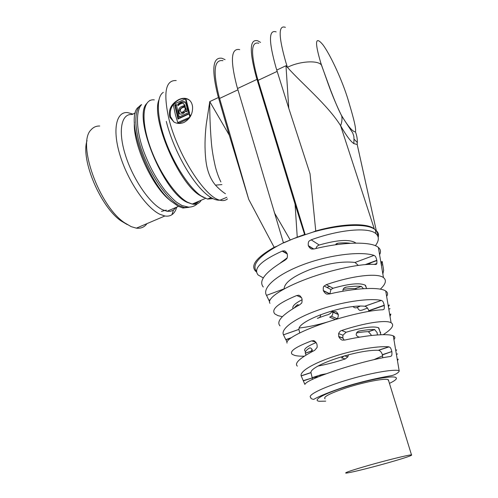 <?xml version="1.0" encoding="UTF-8"?>
<svg xmlns="http://www.w3.org/2000/svg" width="498" height="498" viewBox="0 0 498 498"><rect width="100%" height="100%" fill="white"/><g stroke="black" fill="none" stroke-linecap="round" stroke-linejoin="round"><path stroke-width="0.75" d="M194.152 203.234L197.781 201.684M225.457 193.747C222.407 191.836 219.07 188.966 215.453 185.138C210.069 178.714 206.826 170.055 205.736 159.173C204.641 148.641 204.803 137.143 206.216 124.668L209.758 101.592C209.67 114.64 210.2 128.142 211.339 142.098C211.93 149.537 213.312 157.897 215.472 167.185C216.985 172.794 218.79 177.711 220.882 181.926M225.09 59.642L221.94 58.278C212.808 56.803 211.389 68.985 217.676 94.825L229.273 135.151L248.714 199.356L218.871 95.859C212.802 70.971 214.171 59.243 222.973 60.669M192.545 106.684C192.919 113.6 190.118 118.823 184.154 122.359C180.55 123.896 177.17 123.797 174.02 122.066L169.918 117.36C168.131 109.871 171.057 103.958 178.682 99.619C182.698 97.782 186.152 97.857 189.035 99.843C191.008 101.38 192.178 103.659 192.545 106.684M221.909 184.584L215.453 185.138M229.273 135.151L209.758 101.592L218.423 97.515M189.445 100.185C186.302 98.174 182.791 98.038 178.906 99.787C172.233 103.733 169.413 109.33 170.459 116.569L173.727 121.886M248.714 199.356L274.149 247.301C256.763 257.236 250.482 265.11 255.318 270.912L256.545 271.983M274.149 247.301L277.181 246.112C258.462 256.663 251.565 265.079 256.489 271.36M189.589 113.233L188.63 112.504L179.143 116.962L180.12 117.677L189.589 113.233L186.115 99.668L185.399 98.953L173.958 104.107L173.379 105.059L175.408 114.77L177.755 122.564L189.315 117.466L189.782 116.414L189.035 113.911L178.016 119.078L174.754 105.053L175.371 105.514L176.385 105.028M178.695 118.761L175.371 105.514M190.41 116.439L189.943 114.596L189.035 113.911M178.44 123.056L179.112 123.118L188.985 118.505M283.623 242.9L293.72 238.573L283.424 242.787L277.181 246.112M283.424 242.787L236.755 85.824C230.138 59.891 231.122 47.82 239.7 49.619M186.115 99.668L185.573 99.245L188.63 112.504M179.143 116.962L176.267 104.337L174.754 105.053M379.588 254.659C381.126 251.851 380.721 249.448 378.374 247.462L378.293 247.394C371.539 241.362 343.371 241.679 314.244 248.938L314.219 248.944C312.52 248.695 311.15 250.432 308.387 245.85L308.306 245.62C307.82 240.092 310.005 240.982 311.182 239.818C340.053 229.323 368.937 226.976 375.978 233.718L376.058 233.792C379.277 236.799 379.053 240.777 375.392 245.732M368.402 264.388L371.128 262.676M386.635 296.354C388.11 294.194 387.811 292.413 385.732 291.013L385.657 290.969C379.781 286.811 355.385 287.888 329.39 293.994C327.647 293.714 326.277 295.519 323.401 290.776L323.327 290.546C323.096 287.72 323.389 286.219 324.21 286.051L326.258 284.682C352.123 275.674 377.241 272.773 383.385 277.529L383.46 277.579C386.809 280.225 385.757 284.084 380.316 289.164M357.452 307.353L357.552 307.752C359.668 311.748 360.714 310.042 362.009 310.179L367.468 308.057M393.937 339.561C395.337 337.986 395.132 336.76 393.314 335.889L393.252 335.857C388.241 333.33 367.592 334.967 344.884 340.034C343.097 339.717 341.721 341.572 338.758 336.685L338.628 333.598C339.412 331.811 340.427 330.784 341.684 330.516C364.411 322.903 385.757 319.666 391.023 322.679L391.086 322.716C394.659 325.038 392.032 329.029 383.211 334.681M318.16 366.036C326.414 364.499 335.447 362.139 345.251 358.952L347.859 356.836L348.407 354.788M304.234 356.195C300.238 356.257 297.107 356.008 294.853 355.46L292.276 354.383C289.07 351.445 295.519 346.944 311.636 340.875C313.061 341.205 313.858 338.926 316.828 343.937L316.909 344.174C317.263 346.241 317.257 347.417 316.89 347.71L314.73 350.287C299.952 357.925 294.15 363.216 297.343 366.148M299.323 328.008C307.795 327.055 317.307 325.02 327.852 321.895M335.179 319.579L336.947 318.602C337.818 318.415 338.267 317.058 338.291 314.531L338.242 314.331C335.963 310.198 334.812 311.953 333.374 311.661L331.954 311.991M282.36 316.678L277.921 315.614L274.877 313.945C270.769 309.451 278.052 303.313 296.727 295.519C298.121 295.75 299.037 293.602 301.85 298.377L301.925 298.613C302.224 301.645 301.962 303.288 301.147 303.531L299.752 304.739C282.497 314.369 275.917 321.415 280.007 325.86M263.286 277.928L258.101 274.952C252.996 268.696 261.014 260.747 282.148 251.117L282.515 250.986C283.804 251.26 284.707 249.423 287.197 253.787L287.271 254.017C287.925 259.408 286.057 258.873 285.105 260.137C265.484 271.871 258.213 280.822 263.286 287.004M260.566 42.392L257.752 40.817C249.741 38.688 249.212 50.64 256.171 76.667L295.077 204.236L297.244 237.191L293.72 238.573L312.62 232.211C341.236 223.932 368.464 223.291 375.324 229.871L375.411 229.945C377.21 231.564 377.951 233.475 377.615 235.691M382.85 273.95L383.653 270.314L382.196 261.5L381.225 264.357M390.034 316.491L390.837 314.126L389.704 314.518M388.801 309.177L390.065 308.741L388.764 308.947M388.172 305.455L389.349 305.044L388.403 306.824M395.736 350.212L396.657 349.913L395.842 350.841M382.757 357.601L382.084 357.875M318.614 376.675L312.196 377.752M397.485 360.583L398.17 359.276L397.311 359.55M290.452 338.229L285.877 339.829L283.474 334.812C280.405 329.078 294.455 318.571 317.456 310.372C340.371 302.137 368.42 297.785 381.331 300.394L381.4 300.412C382.271 301.315 382.781 299.833 384.238 305.237L384.282 305.473C384.587 310.59 383.516 309.102 382.844 309.787C370.63 309.968 344.112 316.099 321.932 323.905C299.678 331.699 285.254 339.817 287.035 343.078M391.889 351.793C392.181 357.184 391.048 355.697 390.314 356.512C379.165 357.888 356.468 363.646 337.171 369.989C316.585 376.936 305.828 381.742 304.882 384.419L301.159 375.816C299.709 371.583 312.738 363.559 332.826 356.842C352.845 350.119 376.986 345.805 388.77 346.82L389.025 346.863C389.903 347.797 390.376 346.166 391.851 351.551L382.439 354.9L382.732 357.751M269.505 301.539L266.53 295.376C261.767 287.993 276.49 274.759 302.342 264.942C328.089 255.063 360.147 250.892 374.042 255.387C374.882 256.277 375.436 255.044 376.83 260.329L376.868 260.554C377.179 265.409 376.158 263.934 375.523 264.494C362.283 263.156 331.992 269.455 307.023 278.805C281.955 288.137 266.586 298.669 269.941 303.332M290.209 239.955L274.354 212.683M178.826 113.158C177.78 108.969 179.654 106.491 184.441 105.713L185.399 106.41L184.465 105.694L183.644 103.615C181.838 103.086 179.94 103.796 177.942 105.75L177.686 104.387C180.189 101.99 182.629 101.187 185.013 101.984C186.071 103.982 186.825 106.379 187.267 109.174L187.752 111.035L186.264 111.739L185.692 110.631C184.123 113.563 182.056 114.621 179.479 113.799L178.826 113.158M315.962 248.521C316.392 246.778 317.487 245.607 319.243 245.022C337.264 239.874 349.328 239.115 355.429 242.744L355.871 243.111M329.85 293.888L330.94 289.512L333.075 288.249C349.216 283.673 359.923 282.646 365.196 285.173L366.646 288.523M353.082 306.619C354.209 307.801 355.46 308.131 356.829 307.608L360.185 306.133M344.118 340.146L342.861 337.949L342.941 335.191L346.147 332.234C362.55 327.454 373.307 325.947 378.424 327.721L379.625 330.56M345.251 358.952L341.609 357.919L344.193 355.927M305.38 351.414C302.877 349.521 306.469 346.571 316.143 342.562M335.353 319.517L329.695 317.17L331.382 316.255C332.639 315.103 333.069 313.709 332.676 312.072L338.291 314.531M338.242 314.331L332.614 311.866L332.384 311.262M292.992 308.598C291.977 306.276 295.034 303.313 302.168 299.721M280.393 262.925L287.022 258.001M378.2 237.253C378.966 234.701 378.337 232.522 376.314 230.717L357.203 144.476L353.848 143.623C350.455 141.276 346.042 135.3 340.607 125.701L374.347 229.03C367.866 222.818 342.655 223.272 315.757 230.985L312.62 232.211M374.347 229.03L376.276 230.686M329.726 286.493L326.837 287.402M382.663 355.765L374.042 359.606M326.115 373.805L321.222 374.695L319.529 376.307M295.077 204.236L304.645 234.651M304.452 234.533L297.244 237.191M299.721 332.925L298.931 329.371C297.692 320.662 344.124 304.029 364.729 306.233L364.822 306.239C366.553 306.619 367.866 308.088 368.763 310.646L368.956 311.325M312.607 379.246L312.252 377.951L303.425 380.846M303.332 380.628L312.252 377.951M312.19 377.721L310.951 372.572C310.148 365.389 357.732 349.391 378.299 350.287L378.605 350.312C380.254 350.716 381.512 352.173 382.371 354.669L382.439 354.9M284.121 288.952L284.109 288.84C284.402 282.789 292.917 276.402 309.669 269.679C327.398 263.405 342.524 260.996 355.037 262.452L358.23 265.359M305.125 234.496L257.267 77.769C250.556 52.707 251.067 41.203 258.792 43.251M179.921 114.03C177.207 110.749 181.951 106.292 185.356 106.429M185.399 106.41L183.781 103.74M178.465 105.315L177.686 104.387M185.399 102.358C183.027 101.741 180.681 102.588 178.359 104.897M186.806 111.484L185.735 110.606M350.337 243.292C347.025 242.775 342.917 242.731 338.024 243.155L335.241 244.835M344.504 287.819L346.477 287.103C344.249 287.371 343.066 288.61 342.923 290.813L343.091 291.206M346.477 287.103C352.584 286.219 357.514 285.989 361.268 286.406L355.261 288.622L356.468 289.294M363.459 288.684L361.355 286.425M377.322 334.949L377.154 332.676L374.608 329.552C370.873 329.415 365.924 329.869 359.749 330.921C357.496 331.245 356.307 332.552 356.176 334.849C357.01 336.299 358.236 337.059 359.861 337.127M380.186 332.365L380.64 332.216L380.385 333.006M388.745 381.107L387.923 379.544C383.858 378.268 363.795 382.184 346.757 387.687C330.056 393.271 322.829 396.981 325.07 398.817M312.302 351.526L312.24 349.814C311.182 347.971 310.111 347.455 309.028 348.264C306.133 350.287 304.901 351.905 305.342 353.119L306.033 355.055M294.281 307.814L296.926 305.075L299.161 305.05M320.606 314.643L320.668 314.817C320.519 316.865 319.405 318.029 317.319 318.315L326.165 315.19C329.06 314.68 331.158 313.198 332.446 310.752M357.315 142.546L354.072 139.116M315.757 230.985L310.03 173.715L288.778 108.315L285.976 65.736L276.764 70.069L288.778 108.315M285.976 65.736L287.433 67.342C301.103 82.898 327.995 105.246 340.607 125.701C341.914 122.247 342.294 119.034 341.746 116.071L341.678 115.741C348.052 126.399 352.64 131.789 355.454 131.908C357.041 135.948 357.62 140.137 357.19 144.482L376.314 230.717M186.32 110.021L185.76 107.836L184.783 107.082L185.3 109.249L186.32 110.021L185.916 110.743M184.951 111.957L181.857 112.865L180.93 112.168C182.305 112.436 183.513 111.863 184.553 110.45L185.3 109.249M355.261 288.622L355.167 288.61C351.937 288.404 347.884 288.684 343.022 289.438M371.253 335.515L371.066 334.737L368.358 331.674C365.215 331.687 361.262 332.11 356.493 332.95M347.056 472.988L345.942 473.1C344.087 472.845 351.874 470.218 369.304 465.2C387.052 460.158 407.451 455.141 411.149 454.879L411.491 454.855C413.153 455.209 405.104 457.923 387.338 462.997C370.973 467.622 352.211 472.291 347.056 472.988M311.462 351.968L311.256 351.109L312.084 349.403M276.104 31.872C268.677 29.407 268.621 41.228 275.929 67.342L276.764 70.069M355.454 131.908C356.574 127.805 351.638 111.714 347.648 98.249L348.961 102.532M285.391 27.346C278.27 24.701 278.45 36.46 285.939 62.623L287.433 67.342C299.503 61.092 318.322 59.972 321.484 65.151L330.442 89.684C332.838 95.853 337.831 108.9 341.678 115.741M184.783 107.082C180.973 107.643 179.654 109.317 180.818 112.106M213.113 198.64L207.542 199.063L201.124 195.951C189.495 188.088 174.101 164.714 165.392 140.685C156.633 116.644 156.16 96.475 163.344 92.354M158.856 100.067C151.05 118.841 178.608 182.834 199.524 195.191L203.62 197.488M208.855 198.503L211.407 197.756M127.27 224.592L121.238 221.031C100.814 207.417 80.452 159.79 87.038 140.604M99.737 126.019C96.326 125.907 93.499 127.115 91.252 129.642C76.48 142.665 98.984 205.998 124.587 222.78L131.198 226.658L136.365 228.152C140.928 228.675 144.464 227.169 146.978 223.627M176.753 207.112C175.763 210.654 174.151 213.188 171.903 214.719C169.961 216.008 167.621 216.431 164.888 215.983L159.976 214.327C146.574 208.077 128.366 181.994 120.298 156.123C112.106 130.221 116.015 111.434 127.532 112.579L132.978 114.067M176.111 207.392L173.435 210.162L170.503 211.314L167.035 211.276L162.329 209.658C149.836 203.657 132.922 179.193 125.396 155.059C117.771 130.893 121.325 113.37 132.051 114.515L135.288 112.953M171.542 201.584L168.542 199.125C151.243 184.671 132.53 142.721 134.416 122.072M141.345 104.723L137.286 108.134C125.963 121.375 147.856 182.2 170.939 201.055L178.216 206.265L182.934 208.027L188.923 207.33M189.172 207.243L184.198 207.485L179.485 205.724C167.726 199.679 151.716 177.338 142.783 153.372C133.788 129.399 133.688 108.732 141.575 104.586M166.326 210.106L161.439 211.426M227.449 198.895C225.526 200.557 223.042 200.987 220.004 200.19C205.301 197.787 177.051 153.982 168.673 117.945C163.207 92.354 165.722 79.892 176.217 80.57M219.593 98.43L237.919 89.827M190.23 116.75L189.782 116.414M179.112 123.118L178.371 122.583M399.191 370.668L399.159 370.811C399.608 371.664 395.736 375.193 389.828 375.946C378.791 377.801 361.486 381.624 345.344 386.666C329.296 392.1 318.751 396.346 313.715 399.402C311.437 398.948 310.491 398.338 310.87 397.585C306.743 395.493 321.826 387.774 345.351 380.559C368.813 373.326 393.75 368.837 399.135 370.655L393.314 335.889M256.98 79.381L237.534 88.526M319.243 245.022L311.182 239.818M333.075 288.249L326.258 284.682M357.066 307.509L357.552 307.752M346.147 332.234L341.684 330.516M325.717 401.139L319.399 401.282C312.022 400.573 323.028 394.074 344.373 387.263C365.625 380.428 390.108 375.679 395.207 377.235C397.958 378.156 396.035 380.204 389.448 383.379M315.869 342.201L311.636 340.875M332.396 311.225L333.374 311.661M301.545 297.642L296.727 295.519M287.253 253.949L282.148 251.117M381.362 265.16L382.713 264.668M374.309 264.401L376.793 263.486M380.827 262.004L382.196 261.5M312.171 377.665L321.222 374.695M396.427 354.302L397.566 353.929M342.929 338.179L338.758 336.685M342.861 337.949L338.677 336.449M329.726 293.92L323.401 290.776M329.819 293.776L323.327 290.546M313.559 249.056L308.387 245.85M313.796 249.025L308.306 245.62M285.79 339.617L291.118 337.756M298.931 329.371L283.474 334.812M364.729 306.233L381.331 300.394M384.238 305.237L368.763 310.646M368.831 310.87L384.282 305.473M310.951 372.572L301.159 375.816M378.299 350.287L388.77 346.82M391.851 351.551L382.371 354.669M376.83 260.329L365.333 264.575M374.042 255.387L355.037 262.452M366.148 264.513L376.868 260.554M269.966 300.039L269.032 300.381M268.951 300.182L270.115 299.752M284.109 288.84L266.53 295.376M277.181 71.382L258.045 80.371M336.013 243.927L338.024 243.155M355.167 288.61L361.268 286.406M359.749 330.921L358.155 331.469M368.358 331.674L374.608 329.552M305.342 353.119L311.256 351.109M309.918 347.959L309.028 348.264M298.041 304.67L296.926 305.075M321.571 65.25L320.631 62.406C314.537 41.558 315.296 35.669 322.909 44.745C330.05 54.338 340.856 77.514 346.82 95.684L347.648 98.249M154.324 99.899C143.536 98.336 140.424 116.887 148.827 142.963C157.119 168.996 174.891 195.59 187.578 202.25L192.216 204.062C196.249 204.865 199.262 203.576 201.267 200.202M192.944 203.75C195.397 203.819 197.395 202.966 198.951 201.186M197.37 203.763C195.123 205.929 192.216 207.056 188.636 207.143L182.05 205.55L177.164 202.624C174.381 200.619 170.384 196.635 165.187 190.659C155.233 177.45 149.966 166.936 144.601 153.627C135.786 131.198 135.674 110.662 141.413 104.873M150.365 100.347L149.842 100.378M166.282 121.388C175.321 157.791 202.916 201.659 220.004 200.19L226.833 197.301M178.521 123.112L177.749 122.558M391.086 322.716L385.732 291.013M383.46 277.579L378.374 247.462M376.058 233.792L375.411 229.945M286.96 342.014L286.001 339.785M344.492 355.846L347.859 356.836M331.382 316.255L336.947 318.602M389.697 314.468L390.843 314.076M397.292 359.438L398.195 359.145M282.515 250.986L287.109 253.532M342.941 335.191L338.628 333.598M330.94 289.512L324.21 286.051M298.925 329.415L283.487 334.843M381.4 300.412L364.822 306.239M310.945 372.697L301.197 375.922M389.025 346.863L378.605 350.312M366.553 288.529L365.588 285.441M380.926 334.743L378.804 327.921M336.05 243.896L337.968 243.161M368.588 331.699L374.813 329.576M411.491 454.855L388.297 379.657M305.374 353.207L311.269 351.196M320.538 62.287L328.051 83.521C332.154 94.987 336.716 105.831 341.746 116.065L352.715 132.922C353.686 136.396 354.246 134.572 353.841 143.611L353.841 143.611M211.065 197.557L207.542 199.063M199.524 195.191L201.124 195.951M205.506 198.391L192.216 204.062L187.067 202.306C163.238 191.973 132.947 117.92 146.48 103.758M121.238 221.031L124.587 222.78M164.888 215.983L136.365 228.152M173.435 210.162L171.903 214.719M178.446 206.39L167.035 211.276M168.542 199.125L170.939 201.055M184.198 207.485L182.934 208.027"/></g></svg>

